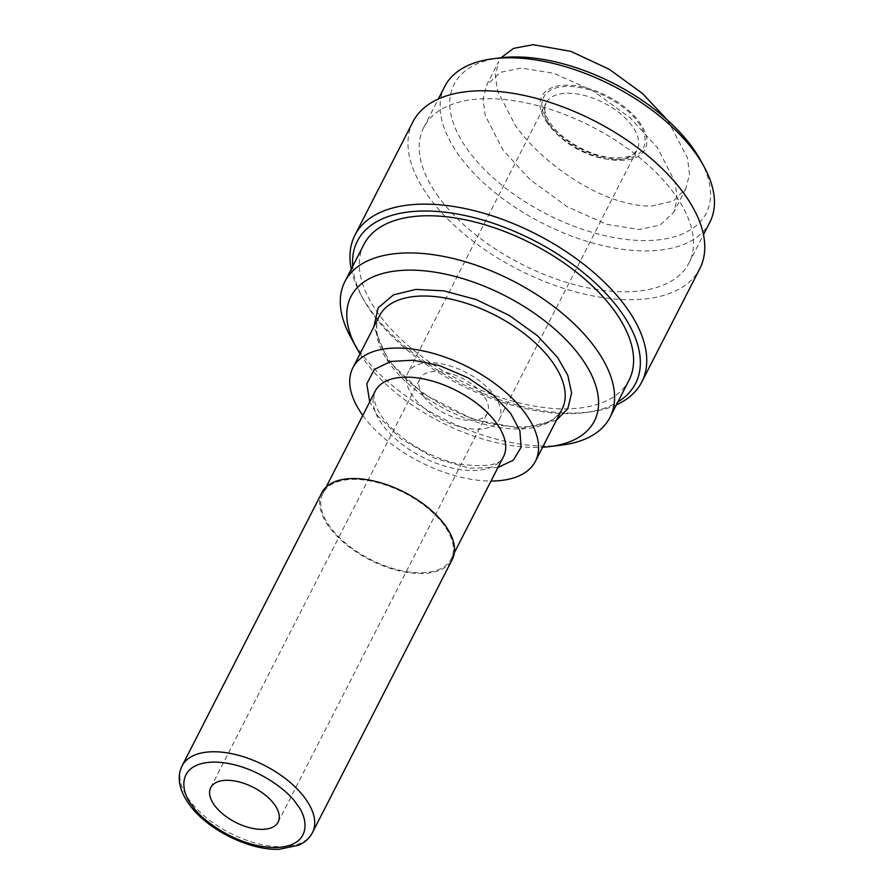 <?xml version="1.0" encoding="UTF-8"?>
<svg xmlns="http://www.w3.org/2000/svg" width="894" height="894" viewBox="0 0 894 894"><rect width="100%" height="100%" fill="white"/><g stroke="black" fill="none" stroke-linecap="round" stroke-linejoin="round"><path stroke-width="0.67" stroke-dasharray="4.47 3.35" d="M497.936 467.517L469.495 468.21L434.674 458.287L400.847 438.742L377.603 415.643L369.714 401.898M556.392 420.269L520.945 428.438L473.351 419.476L422.661 393.461L387.806 360.193L373.837 326.846M667.807 120.411L687.497 157.992L689.486 174.185L685.944 188.455L673.204 201.116L651.033 206.145C601.148 206.089 540.926 162.06 515.492 125.629L497.567 91.143L495.343 75.42L498.628 61.664L486.492 85.377L483.095 99.089L485.207 115.438L502.998 150.047L530.108 179.672L567.265 206.749L606.545 224.293L639.087 229.49L659.995 225.165L673.808 212.169L677.205 198.457L675.082 182.108L657.302 147.499L630.181 117.874L593.024 90.786L553.744 73.252L521.202 68.045L500.305 72.369L486.492 85.377M321.885 492.683A73.241 37.973 -152.9 0 0 329.216 527.013A73.241 37.973 -152.9 0 0 396.511 570.171A73.241 37.973 -152.9 0 0 452.286 559.409M443.983 525.113A72.023 37.336 -152.9 0 0 377.804 482.671A72.023 37.336 -152.9 0 0 322.969 493.242A72.023 37.336 -152.9 0 0 330.188 526.991A72.023 37.336 -152.9 0 0 396.355 569.433A72.023 37.336 -152.9 0 0 451.191 558.862A72.023 37.336 -152.9 0 0 443.983 525.113M423.756 396.444A37.839 19.612 -152.9 0 0 458.533 418.75A37.839 19.612 -152.9 0 0 487.342 413.196A37.839 19.612 -152.9 0 0 483.553 395.461A37.839 19.612 -152.9 0 0 448.788 373.156A37.839 19.612 -152.9 0 0 419.968 378.721A37.839 19.612 -152.9 0 0 423.756 396.444M494.158 395.282A51.271 26.574 27.1 0 1 499.299 419.308A51.271 26.574 27.1 0 1 460.254 426.84A51.271 26.574 27.1 0 1 413.151 396.623A51.271 26.574 27.1 0 1 408.01 372.597A51.271 26.574 27.1 0 1 447.056 365.076A51.271 26.574 27.1 0 1 494.158 395.282M362.796 415.408A102.542 53.159 -152.9 0 0 363.132 415.878A102.542 53.159 -152.9 0 0 491.018 481.028M547.609 123.528A58.021 30.083 27.1 0 1 565.98 85.153A58.021 30.083 27.1 0 1 639.299 122.009A58.021 30.083 27.1 0 1 620.917 160.384A58.021 30.083 27.1 0 1 547.609 123.528M360.047 353.8A136.715 70.872 -152.9 0 0 364.663 360.573A136.715 70.872 -152.9 0 0 542.602 447.223M350.671 337.194A148.918 77.197 -152.9 0 0 359.779 351.443A148.918 77.197 -152.9 0 0 561.555 445.111M363.88 244.475A148.918 77.197 -152.9 0 0 378.799 314.263A148.918 77.197 -152.9 0 0 515.626 402.021A148.918 77.197 -152.9 0 0 629.03 380.162M700.673 160.462A141.598 73.409 27.1 0 1 638.729 240.452A141.598 73.409 27.1 0 1 468.277 150.628A141.598 73.409 27.1 0 1 500.159 57.853M709.87 222.193A148.918 77.197 27.1 0 1 596.466 244.051A148.918 77.197 27.1 0 1 459.639 156.294A148.918 77.197 27.1 0 1 444.72 86.506M352.717 266.3A156.249 80.996 -152.9 0 0 363.467 299.423A156.249 80.996 -152.9 0 0 373.01 314.364A156.249 80.996 -152.9 0 0 584.71 412.637A156.249 80.996 -152.9 0 0 617.866 401.976M351.253 269.15A161.132 83.533 -152.9 0 0 361.21 295.299A161.132 83.533 -152.9 0 0 371.055 310.71A161.132 83.533 -152.9 0 0 589.369 412.056A161.132 83.533 -152.9 0 0 616.402 404.837M438.708 197.183A148.918 77.197 27.1 0 1 423.801 127.395A148.918 77.197 27.1 0 1 537.193 105.537A148.918 77.197 27.1 0 1 674.031 193.283A148.918 77.197 27.1 0 1 688.939 263.071A148.918 77.197 27.1 0 1 575.546 284.94A148.918 77.197 27.1 0 1 438.708 197.183M412.927 121.83A161.132 83.533 -152.9 0 0 429.064 197.339A161.132 83.533 -152.9 0 0 577.111 292.293A161.132 83.533 -152.9 0 0 699.812 268.636M312.475 832.616A73.241 37.973 27.1 0 1 256.712 843.366A73.241 37.973 27.1 0 1 189.416 800.208A73.241 37.973 27.1 0 1 182.074 765.89M375.279 391.024A72.023 37.336 -152.9 0 0 382.487 424.773A72.023 37.336 -152.9 0 0 448.665 467.216A72.023 37.336 -152.9 0 0 503.501 456.644C500.651 465.293 485.341 467.685 457.594 463.796C446.05 461.181 434.54 456.845 423.074 450.799C405.306 441.122 391.851 430.103 382.71 417.733C373.2 405.485 373.603 393.74 374.173 394.6L375.279 391.024M551.05 127.16A51.271 26.574 -152.9 0 0 598.153 157.366A51.271 26.574 -152.9 0 0 637.187 149.846A51.271 26.574 -152.9 0 0 632.058 125.819A51.271 26.574 -152.9 0 0 584.944 95.602A51.271 26.574 -152.9 0 0 545.91 103.134A51.271 26.574 -152.9 0 0 551.05 127.16M637.813 122.031C647.368 132.658 652.508 158.137 620.034 159.177C586.833 159.221 555.085 134.178 549.095 123.506C539.529 112.879 534.4 87.4 566.874 86.36C600.064 86.316 631.823 111.359 637.813 122.031M379.492 315.794A102.542 53.159 -152.9 0 0 389.762 363.847A102.542 53.159 -152.9 0 0 483.978 424.259A102.542 53.159 -152.9 0 0 562.058 409.206C552.961 425.846 529.494 430.74 491.644 423.901C452.71 415.565 409.43 388.633 389.851 361.031C376.966 342.234 373.513 327.148 379.492 315.794M499.299 419.308L637.187 149.846C633.164 153.332 635.835 157.746 613.105 157.858C591.627 156.741 562.382 140.671 551.129 124.344C546.703 117.997 544.569 112.644 544.714 108.275L545.91 103.134L408.01 372.597M685.944 188.455L673.808 212.169M322.969 493.242L326.109 487.096M278.112 822.067L487.342 413.196M363.467 299.423L361.21 295.299M423.801 127.395L438.328 98.999M451.191 558.862L454.342 552.716M210.738 787.592L419.968 378.721M584.71 412.637L589.369 412.056M688.939 263.071L703.466 234.686"/><path stroke-width="1.34" d="M369.714 401.898L366.797 383.805L374.351 369.423L390.823 361.455L413.05 360.226L439.569 365.612L468.177 377.86L493.287 395.036L510.686 413.441L519.85 430.662L521.146 447.246L513.335 460.186L497.936 467.517M373.837 326.846L378.184 307.827L393.472 294.864L415.844 289.421L443.815 290.852L475.988 299.512L509.301 315.426L537.585 335.842L557.543 357.376L567.802 375.391L571.612 392.958L567.802 408.659L556.392 420.269M501.076 57.752L513.569 48.365L533.159 44.7L570.819 51.36L609.362 69.341L642.395 93.434L667.807 120.411M312.475 832.616L452.286 559.409A73.241 37.973 -152.9 0 0 444.944 525.091A73.241 37.973 -152.9 0 0 377.648 481.933A73.241 37.973 -152.9 0 0 321.885 492.683L182.074 765.89A73.241 37.973 27.1 0 1 237.849 755.139A73.241 37.973 27.1 0 1 305.145 798.297A73.241 37.973 27.1 0 1 312.475 832.616C309.626 838.08 305.111 842.249 298.909 845.143L279.107 849.3C248.968 850.552 206.749 829.286 189.282 804.432C184.343 797.705 181.203 790.955 179.85 784.206C178.577 777.501 179.314 771.399 182.074 765.89M274.324 804.332A37.839 19.612 27.1 0 1 278.112 822.067A37.839 19.612 27.1 0 1 249.292 827.62A37.839 19.612 27.1 0 1 214.526 805.326A37.839 19.612 27.1 0 1 210.738 787.592A37.839 19.612 27.1 0 1 239.547 782.038A37.839 19.612 27.1 0 1 274.324 804.332M491.018 481.028A102.542 53.159 -152.9 0 0 535.428 461.248A102.542 53.159 -152.9 0 0 525.158 413.196A102.542 53.159 -152.9 0 0 430.942 352.772A102.542 53.159 -152.9 0 0 352.862 367.825A102.542 53.159 -152.9 0 0 362.796 415.408M542.602 447.223A136.715 70.872 -152.9 0 0 549.899 446.564A136.715 70.872 -152.9 0 0 580.687 356.997A136.715 70.872 -152.9 0 0 416.112 270.256A136.715 70.872 -152.9 0 0 356.315 347.498A136.715 70.872 -152.9 0 0 360.047 353.8M549.899 446.564L561.555 445.111A148.918 77.197 -152.9 0 0 610.01 417.33A148.918 77.197 -152.9 0 0 595.091 347.542A148.918 77.197 -152.9 0 0 458.253 259.785A148.918 77.197 -152.9 0 0 344.861 281.655A148.918 77.197 -152.9 0 0 350.671 337.194L356.315 347.498M610.01 417.33L629.03 380.162A148.918 77.197 -152.9 0 0 614.111 310.374A148.918 77.197 -152.9 0 0 477.284 222.617A148.918 77.197 -152.9 0 0 363.88 244.475L344.861 281.655M438.328 98.999L444.72 86.506A148.918 77.197 27.1 0 1 493.175 58.736L500.159 57.853A141.598 73.409 27.1 0 1 692.012 146.918A141.598 73.409 27.1 0 1 700.673 160.462L704.047 166.642A148.918 77.197 27.1 0 1 709.87 222.193L703.466 234.686M493.175 58.736A148.918 77.197 27.1 0 1 694.951 152.393A148.918 77.197 27.1 0 1 704.047 166.642M617.866 401.976A156.249 80.996 -152.9 0 0 619.9 310.274A156.249 80.996 -152.9 0 0 454.755 213.577A156.249 80.996 -152.9 0 0 352.717 266.3M616.402 404.837A161.132 83.533 -152.9 0 0 641.791 382.006A161.132 83.533 -152.9 0 0 625.655 306.497A161.132 83.533 -152.9 0 0 477.608 211.554A161.132 83.533 -152.9 0 0 354.918 235.2A161.132 83.533 -152.9 0 0 351.253 269.15M641.791 382.006L699.812 268.636A161.132 83.533 -152.9 0 0 683.664 193.126A161.132 83.533 -152.9 0 0 535.629 98.184A161.132 83.533 -152.9 0 0 412.927 121.83L354.918 235.2M296.506 803.963C307.726 816.434 313.749 846.339 275.631 847.568C236.653 847.613 199.384 818.222 192.344 805.695C181.124 793.224 175.101 763.308 213.219 762.09C252.197 762.034 289.466 791.436 296.506 803.963M454.342 552.716L503.501 456.644A72.023 37.336 -152.9 0 0 496.293 422.884A72.023 37.336 -152.9 0 0 430.115 380.453A72.023 37.336 -152.9 0 0 375.279 391.024L326.109 487.096M535.428 461.248L562.058 409.206A102.542 53.159 -152.9 0 0 551.788 361.165A102.542 53.159 -152.9 0 0 457.572 300.742A102.542 53.159 -152.9 0 0 379.492 315.794L352.862 367.825"/></g></svg>
